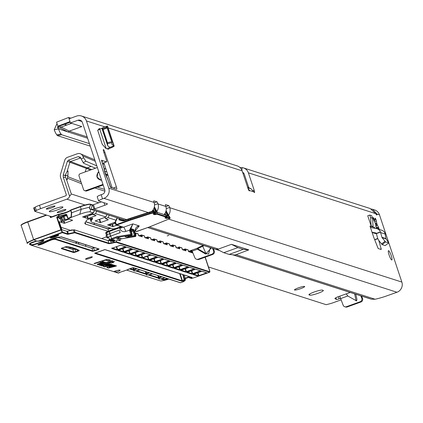 <?xml version="1.0" encoding="UTF-8"?>
<svg xmlns="http://www.w3.org/2000/svg" width="423" height="423" viewBox="0 0 423 423"><rect width="100%" height="100%" fill="white"/><g stroke="black" fill="none" stroke-linecap="round" stroke-linejoin="round"><path stroke-width="0.63" d="M376.66 228.626A1.798 0.328 -109.9 0 1 375.92 226.384L375.687 224.565A4.045 0.74 -109.9 0 1 374.958 222.387L373.9 220.304A1.798 0.328 -109.9 0 1 373.25 218.569A1.798 0.328 -109.9 0 1 373.197 217.565A1.798 0.328 -109.9 0 1 373.245 217.565A1.798 0.328 -109.9 0 1 373.657 218.094L374.699 220.023A4.045 0.74 -109.9 0 1 374.789 219.944A4.045 0.74 -109.9 0 1 374.9 219.944A4.045 0.74 -109.9 0 1 375.206 220.187L374.461 220.457A4.045 0.74 70.1 0 0 374.196 220.235A4.045 0.74 70.1 0 0 374.165 220.219M66.078 124.632L65.036 124.833L66.078 124.632M391.703 259.955A4.944 0.904 -109.9 0 1 389.192 255.291A4.944 0.904 -109.9 0 1 388.478 250.665A4.944 0.904 -109.9 0 1 388.61 250.67A4.944 0.904 -109.9 0 1 391.122 255.333A4.944 0.904 -109.9 0 1 391.835 259.96A4.944 0.904 -109.9 0 1 391.703 259.955M375.206 220.187L375.064 218.543A1.798 0.328 -109.9 0 1 375.132 218.183A1.798 0.328 -109.9 0 1 375.18 218.189A1.798 0.328 -109.9 0 1 375.873 219.31A1.798 0.328 -109.9 0 1 376.407 221.107L376.644 222.926A4.045 0.74 -109.9 0 1 377.369 225.105L378.432 227.188A1.798 0.328 -109.9 0 1 379.182 229.409M101.642 180.378L100.314 179.992C96.782 178.548 95.973 176.121 97.893 172.711L97.11 177.063L100.341 179.838L101.578 180.198M108.827 182.45L107.352 178.099A4.584 3.278 149.2 0 1 107.654 178.918L107.786 179.315M101.42 160.232L103.122 165.303L101.42 160.232L106.501 161.861A2.697 0.492 70.1 0 0 106.575 161.861A2.697 0.492 70.1 0 0 106.242 159.513L103.714 151.915A2.697 0.492 -109.9 0 1 103.386 149.568A2.697 0.492 -109.9 0 1 103.455 149.568A2.697 0.492 -109.9 0 1 104.888 152.291L116.404 186.913A2.697 0.492 -109.9 0 1 116.732 189.261A2.697 0.492 -109.9 0 1 116.658 189.255L111.698 187.664C111.175 188.394 110.234 186.601 108.87 182.292L110.408 187.252L111.862 187.717M90.252 146.141L57.412 135.619L61.631 134.736L89.422 143.64M57.412 135.619L56.804 134.858A17.967 3.59 -101.8 0 1 54.213 129.766L58.437 128.883L68.129 131.992L69.24 131.13L87.17 136.883M61.631 134.736L61.023 133.98A17.967 3.59 -101.8 0 1 58.437 128.883L57.554 127.371L60.669 128.195L68.129 131.992L87.624 138.236M70.831 118.17L68.616 117.472L56.571 122.168L57.909 126.207L57.02 123.521A17.967 2.464 -18.4 0 1 57.02 123.521L54.213 129.766M97.687 130.48A7.096 0.973 -18.4 0 1 99.77 129.205L100.415 128.904L99.331 128.56L97.708 130.31L102.223 144.275L105.93 148.452L108.489 149.293A2.697 0.37 161.6 0 1 108.425 149.245A2.697 0.37 161.6 0 1 109.24 148.674L112.544 147.135A5.298 0.724 -18.4 0 0 114.152 146.014A5.298 0.724 -18.4 0 0 114.041 145.924L109.969 147.4L108.071 146.136L107.643 145.412L107.463 142.72L111.73 141.721L111.915 144.412L114.041 145.924M371.119 225.903L373.075 226.527L372.541 218.205L371.701 215.672L369.744 215.048L367.751 215.767L371.119 225.903L370.585 217.581L369.744 215.048M380.335 249.221L381.181 248.914L378.802 240.481M381.181 248.914L381.208 249.501L378.157 248.523L373.652 237.06L372.05 232.264L375.703 232.925A0.899 0.872 107.8 0 1 376.327 233.406L380.404 231.936A5.298 5.161 -72.2 0 0 376.518 228.6L371.97 227.775A2.697 2.623 107.8 0 1 369.977 226.03L372.05 232.264M108.727 182.197L110.408 187.252M378.574 229.213L377.628 227.468A4.045 0.74 -109.9 0 1 377.538 227.548A4.045 0.74 -109.9 0 1 377.12 227.304L377.253 228.79M249.068 190.662L249.522 190.498A2.697 0.492 -109.9 0 1 249.411 190.905A2.697 0.492 -109.9 0 1 247.91 188.182L242.146 170.844A7.995 7.783 107.8 0 0 237.192 165.901L81.48 116.008A7.995 7.783 -72.2 0 0 76.542 116.108L69.065 118.81L68.616 117.472M156.833 211.363A7.995 7.783 -72.2 0 0 158.028 203.944L157.938 203.669A1.798 0.328 -109.9 0 0 156.981 201.856L153.856 200.856A1.798 0.328 -109.9 0 0 153.808 200.856A1.798 0.328 -109.9 0 0 154.03 202.421L108.796 188.172L86.435 120.952A7.995 7.783 -72.2 0 0 81.48 116.008M163.981 214.657A7.995 7.783 107.8 0 0 165.842 206.45L165.753 206.175A1.798 0.328 -109.9 0 1 165.53 204.61A1.798 0.328 -109.9 0 1 165.578 204.61L168.703 205.615A1.798 0.328 -109.9 0 1 169.66 207.429L169.75 207.704A7.995 7.783 -72.2 0 1 168.513 215.175M232.666 254.778L368.824 298.405L371.542 299.209L375.116 299.241A17.967 2.464 161.6 0 0 384.512 296.666L396.959 292.256A7.995 7.783 -72.2 0 0 401.85 282.067L379.489 214.852A7.995 7.783 107.8 0 0 374.535 209.908L371.357 208.994M247.772 187.77L251.056 188.817L253.89 191.894A2.697 0.492 -109.9 0 0 254.493 192.534A2.697 0.492 -109.9 0 0 254.165 190.186L248.396 172.848A7.995 7.783 -72.2 0 0 243.442 167.905L370.247 208.534L375.635 213.615A5.388 0.983 70.1 0 0 376.877 214.953A5.388 0.983 70.1 0 0 377.094 214.086L376.153 214.424M103.841 162.85L112.143 187.812M242.633 172.32A3.596 3.5 -72.2 0 1 244.325 174.318L248.777 187.706M101.346 201.866L93.472 204.711A5.388 0.74 161.6 0 0 92.626 205.033L94.001 209.168A5.388 0.74 161.6 0 1 94.852 208.851L104.819 205.245A3.596 0.492 -18.4 0 0 107.447 203.86A3.596 0.492 -18.4 0 0 107.363 203.796L98.723 201.025A5.388 0.74 161.6 0 1 98.596 200.93A5.388 0.74 161.6 0 1 102.535 198.852L101.16 194.712L102.525 194.22A3.596 3.5 107.8 0 0 104.724 189.641L82.363 122.421A3.596 3.5 -72.2 0 0 77.917 120.248L70.44 122.95L69.065 118.81M92.626 205.033L92.219 205.092L91.008 209.322L89.57 208.93L124.796 220.214L89.549 208.925L89.623 208.031L89.57 208.93M101.16 194.712A5.388 0.74 161.6 0 0 97.216 196.79A5.388 0.74 161.6 0 0 97.348 196.891M102.985 184.407L85.763 190.636A1.798 1.75 107.8 0 1 83.537 189.546L79.043 176.037A1.798 1.75 107.8 0 1 80.143 173.747L97.364 167.519M104.259 168.687L104.217 168.581A4.584 4.003 -0.3 0 1 104.56 170.083L104.566 171.452A4.584 4.003 179.7 0 0 104.222 169.946L108.743 182.191M104.222 169.946L104.217 168.581L103.207 165.557M103.175 184.994L86.72 190.942A1.798 1.75 107.8 0 1 85.61 190.963L84.653 190.657M368.824 298.405L368.359 298.22L368.824 298.405M92.219 205.092L90.776 204.695L90.337 205.53M126.535 219.595L94.001 209.168L91.008 209.322L124.901 220.182M129.152 218.659A2.787 0.381 -18.4 0 1 129.946 218.395M218.437 249.041L216.75 249.131L223.756 252.695L229.134 254.419L235.162 255.032L248.772 249.877L231.466 244.33L218.437 249.041L149.441 226.934M102.535 198.852L103.899 198.355A7.995 7.783 107.8 0 0 108.796 188.172M154.12 202.691A7.995 7.783 107.8 0 1 151.55 211.558M101.927 162.02L102.821 160.703M107.352 178.099L106.342 176.412A4.584 3.278 149.2 0 1 106.644 177.232M100.314 179.992L101.282 179.299M253.89 191.894L249.522 190.498L247.846 187.992M251.056 188.817L247.555 187.103M248.772 249.877L243.257 249.316L237.879 247.592L231.466 244.33M243.257 249.316L229.134 254.419M237.879 247.592L223.756 252.695M379.489 214.852L377.094 214.086L372.573 209.279M243.442 167.905A7.995 7.783 -72.2 0 0 242.189 167.619L241.824 170.035M242.189 167.619L240.047 167.571M57.909 126.207L57.554 127.371M69.996 121.613L57.914 126.202L58.876 126.303A0.899 0.872 -72.2 0 0 58.337 127.45A0.899 0.878 -84.2 0 1 58.876 126.303L70.197 122.215L58.876 126.303L61.219 127.053A0.899 0.872 -72.2 0 0 60.669 128.195A0.899 0.867 -63 0 1 61.229 127.053L71.577 123.315L61.219 127.053L69.24 131.13L81.803 126.588L70.44 122.95M374.699 220.023L373.953 220.293M377.12 227.304L376.375 227.574M378.432 227.188L377.416 227.542M377.369 225.105L376.623 225.374A4.045 0.74 70.1 0 0 375.894 223.196L376.644 222.926M376.005 226.813L376.623 225.374M380.404 231.936L382.054 237.62L385.538 241.919L388.726 242.939L385.94 238.577L385.015 233.411A5.298 5.161 -72.2 0 0 381.763 230.234L377.152 228.758M375.037 228.33A2.697 2.623 107.8 0 1 374.588 227.505L369.977 226.03M388.726 242.939L385.21 245.594L388.726 242.939M385.538 241.919L382.165 244.621L385.21 245.594M372.118 232.47L374.915 233.364A7.096 6.911 -72.2 0 0 375.767 233.575L376.422 233.697M382.165 244.621L378.675 240.322L377.665 238.302L376.327 233.406M372.541 218.205L370.585 217.581M107.416 125.996L107.416 125.996A5.298 0.724 -18.4 0 1 107.521 126.086L114.152 146.014M100.415 128.904L103.053 127.672M107.045 148.833L109.969 147.4M107.146 127.936L103.08 129.544L102.752 128.841L102.065 128.64L103.302 127.476L107.373 126.006L106.131 127.027L106.813 127.228L107.146 127.936L111.73 141.721M103.08 129.544L107.463 142.72M102.001 128.592L107.68 145.66L102.165 128.375M111.275 240.333L113.311 239.741L111.445 240.169M110.926 240.407L111.365 240.195M112.671 240.761L114.654 240.169L112.671 240.761M113.972 239.931L111.709 240.698L113.988 239.947M110.652 236.124L111.714 238.572L110.652 236.124L108.457 237.054L109.541 239.487L111.492 238.657A0.719 0.365 67 0 0 112.095 239.296L117.33 237.403L117.012 236.653L130.728 234.39L130.987 235.146L117.33 237.403L121.644 238.778L135.312 236.52M113.1 240.877L115.352 240.391L113.089 241.142L114.374 240.555L112.608 240.988L114.956 240.269L113.078 240.83M113.766 240.28L113.142 240.364L113.766 240.28M112.032 240.338L113.581 239.825L112.01 240.28M117.895 238.498L116.97 238.916L119.677 238.323L117.42 239.074L117.98 238.741L116.478 238.773L119.212 238.175L117.874 238.424M117.478 217.871L115.453 222.096L116.478 224.587L128.439 220.261A8.983 1.232 -18.4 0 1 130.654 219.505L149.821 213.351A4.494 0.613 -18.4 0 1 153.845 212.542L154.823 212.859L154.406 211.59L153.734 211.373L153.565 211.696A4.494 0.613 161.6 0 0 149.541 212.51L130.374 218.665A8.983 1.232 161.6 0 0 128.158 219.415L125.076 220.531A5.837 5.684 107.8 0 1 121.65 220.658L119.302 219.992A0.629 0.613 107.8 0 1 118.884 219.22L119.122 218.395M165.758 217.544L166.519 217.787L166.445 218.421L167.207 218.263L167.09 217.766L167.492 217.639L168.893 217.364L169.872 217.676L169.591 216.835L168.751 216.296L169.147 216.306L168.322 215.883L166.509 216.327L167.09 217.766L166.699 217.824L166.435 217.168M153.734 213.906L154.977 214.064A0.449 0.428 97.6 0 1 154.723 214.667L155.484 214.509L155.368 214.012L157.171 213.61L166.546 216.613L165.879 215.101L156.6 212.129L154.792 212.573L155.368 214.012L154.977 214.064L154.712 213.414M165.382 215.106L164.684 213.816M128.655 235.838L128.872 236.478L134.398 235.563L133.419 232.248A6.107 5.948 107.8 0 1 133.192 231.037L134.049 231.016L133.784 229.562A0.719 0.698 107.8 0 1 133.319 230.128L133.192 231.037L131.389 231.693M133.784 229.562L131.363 228.785L131.003 230.064M129.75 231.069L130.575 230.9L131.553 234.22L130.728 234.39L129.75 231.069A6.107 5.948 107.8 0 1 129.538 230.043L132.875 223.873L130.395 230.001A5.388 5.25 -72.2 0 0 130.575 230.9L131.204 231.101A5.388 5.25 107.8 0 1 131.003 230.038M134.049 231.016A5.388 5.25 -72.2 0 0 134.25 232.079L134.874 232.28A5.388 5.25 107.8 0 1 134.688 231.376L139.283 225.93L137.417 226.643M166.255 218.379L164.981 217.951L166.271 217.184L156.896 214.181L155.484 214.509M154.723 214.667L153.258 214.197L153.676 213.927M157.488 212.579L154.379 206.815M120.222 232.655L119.265 230.086L120.222 232.655L110.868 236.034M108.796 239.984L108.838 240.068A0.719 0.698 107.8 0 0 109.256 240.444L108.79 240.037M107.722 237.573L108.457 237.054M115.437 222.302L115.109 222.477L115.151 221.932L117.15 217.766L115.151 221.932M154.231 207.434L154.453 207.846L153.961 208.016L155.786 212.563L154.971 212.06L155.934 211.743L156.6 212.129M153.01 209.993L153.734 211.373M165.953 211.188L166.176 211.606L165.684 211.77L167.508 216.317L166.694 215.815L167.656 215.503L168.322 215.883M155.881 214.382L155.347 212.61L154.792 212.573M154.406 211.59L153.253 209.634M134.683 230.794L136.841 231.487L148.801 227.162A8.534 1.169 161.6 0 0 150.778 226.405L167.677 219.521A4.045 0.555 161.6 0 0 169.597 218.252L167.603 218.136L167.069 216.365L166.509 216.327M166.318 217.263L166.699 217.824A0.449 0.428 -82.4 0 1 166.445 218.421M165.895 215.82L167.18 215.714M154.173 212.066L155.458 211.955M153.718 211.363L153.168 211.304L152.666 210.443M153.248 209.639L154.157 211.347M164.97 213.393L165.879 215.101M153.507 210.918L152.058 211.458M168.877 215.862L166.08 210.68L169.131 216.275M115.453 222.096L115.146 221.932L115.109 222.477L115.828 224.602A0.719 0.698 107.8 0 0 116.272 225.047L123.13 227.246A0.719 0.698 -72.2 0 0 123.574 227.236L132.875 223.873L139.283 225.93L137.776 226.474M121.459 226.712L120.967 227.225A4.135 0.566 -18.4 0 1 119.535 227.796L109.351 231.476L110.001 233.433M126.112 236.256L131.627 235.347L130.987 235.146A0.719 0.698 107.8 0 0 131.553 234.22L132.182 234.421L131.215 231.138M125.266 236.431L126.096 236.261L124.981 236.594L127.402 237.372L129.126 237.24L128.872 236.478L127.968 236.42L127.82 235.976M133.419 232.248L134.25 232.079L135.228 235.4L134.398 235.563L134.657 236.325L129.126 237.24M105.771 233.163A0.719 0.698 107.8 0 1 106.221 232.28L106.659 231.968A0.719 0.365 67 0 0 106.601 231.984L106.601 231.984A0.719 0.365 67 0 0 106.511 232.676L107.342 234.543M109.784 233.512L109.134 231.561L109.266 230.852A0.719 0.719 0 0 0 109.229 230.863A0.719 0.365 67 0 1 109.256 230.858L119.466 227.172A4.854 0.666 161.6 0 0 121.004 226.564A0.719 0.397 66.3 0 0 120.967 227.225M121.655 238.773L116.394 240.671L121.644 238.778L135.297 236.526A0.719 0.719 0 0 0 135.873 235.611L134.884 232.312M114.073 241.385L113.19 241.554A0.719 0.698 -72.2 0 1 112.745 241.565L109.256 240.444A0.719 0.698 107.8 0 0 109.7 240.438L110.139 240.127A0.719 0.365 67 0 1 109.541 239.487L108.838 240.068M106.533 234.897L105.761 233.226L106.511 234.908M105.808 233.263L109.134 231.561A0.719 0.365 67 0 1 109.229 230.863L106.601 231.984L105.761 233.226M112.016 240.497L113.38 240.243M112.28 240.396L112.042 240.581L111.926 240.238M112.835 240.206L112.042 240.581M113.459 240.021L112.856 240.264M113.634 240.053L113.369 240.179L113.528 239.719M135.862 235.632L135.873 235.611A0.719 0.698 -72.2 0 1 135.281 236.526L134.657 236.325A0.719 0.698 -72.2 0 0 135.228 235.4L135.852 235.6L134.694 231.402M154.083 213.758L154.548 213.43L153.57 213.113A4.045 0.555 161.6 0 0 149.948 213.842L130.781 219.997A8.534 1.169 161.6 0 0 128.677 220.716L116.716 225.041L123.574 227.236A4.135 0.756 -109.9 0 1 125.763 231.407L130.395 230.001M154.009 208.111L156.008 212.483M156.119 211.78L156.425 212.351M165.731 211.865L167.73 216.238M167.841 215.534L168.148 216.105M106.924 237.721L106.067 235.241L106.834 234.76L119.265 230.086M107.939 238.123L106.908 237.774L107.675 237.292L120.106 232.618M49.454 211.717A7.186 0.983 -18.4 0 1 49.28 211.585A7.186 0.983 -18.4 0 1 55.159 208.597A7.186 0.983 -18.4 0 1 62.741 206.916A7.186 0.983 -18.4 0 1 62.916 207.048A7.186 0.983 -18.4 0 1 57.036 210.035A7.186 0.983 -18.4 0 1 49.454 211.717M46.393 209.094A4.584 0.629 -18.4 0 1 46.281 209.01A4.584 0.629 -18.4 0 1 50.025 207.106A4.584 0.629 -18.4 0 1 54.863 206.033A4.584 0.629 -18.4 0 1 54.974 206.117A4.584 0.629 -18.4 0 1 51.225 208.021A4.584 0.629 -18.4 0 1 46.393 209.094M57.332 212.6A4.584 0.629 -18.4 0 1 57.221 212.515A4.584 0.629 -18.4 0 1 60.97 210.612A4.584 0.629 -18.4 0 1 65.803 209.538A4.584 0.629 -18.4 0 1 65.914 209.623A4.584 0.629 -18.4 0 1 62.17 211.526A4.584 0.629 -18.4 0 1 57.332 212.6M168.846 235.357L167.164 235.923L168.846 235.357M93.319 224.111L94.562 223.793L93.695 224.232M197.314 248.914L196.959 248.322A0.899 0.624 -116 0 1 197.678 248.698L197.435 249.232L197.314 248.914M204.034 245.604L197.678 248.698L205.98 253.546L208.507 254.107L210.379 247.64M355.748 294.218L356.943 299.225L356.589 300.917L347.796 295.994L346.236 293.879M314.183 292.013A7.186 0.983 -18.4 0 1 322.389 290.109L323.172 290.358A7.186 0.983 -18.4 0 1 323.346 290.495A7.186 0.983 -18.4 0 1 317.467 293.483A7.186 0.983 -18.4 0 1 309.879 295.164L309.102 294.916A7.186 0.983 -18.4 0 1 308.927 294.778A7.186 0.983 -18.4 0 1 314.183 292.013M294.582 290.035A5.388 0.74 -18.4 0 1 294.456 289.935A5.388 0.74 -18.4 0 1 298.865 287.693A5.388 0.74 -18.4 0 1 304.555 286.434A5.388 0.74 -18.4 0 1 304.682 286.535A5.388 0.74 -18.4 0 1 300.277 288.777A5.388 0.74 -18.4 0 1 294.582 290.035M59.722 214.223L61.821 213.377L64.132 213.033M208.481 266.976L326.181 304.692L328.502 304.105A7.186 0.983 161.6 0 0 333.657 302.556L341.007 299.902M350.265 292.462L339.151 296.37A5.388 0.74 -18.4 0 0 334.9 298.559A5.388 0.74 -18.4 0 0 334.968 298.627L336.454 299.463A2.247 0.307 161.6 0 0 339.045 298.876L340.335 298.411M212.536 248.327L213.462 250.643A2.697 2.623 -72.2 0 1 211.87 254.228L198.138 259.193A2.697 2.623 -72.2 0 1 194.86 257.713L191.936 250.643L189.583 250.987A2.247 0.307 161.6 0 0 188.674 251.357M81.602 183.719L67.352 178.141A4.944 0.904 -109.9 0 1 67.225 179.601A4.944 0.904 -109.9 0 1 67.088 179.601A4.944 0.904 -109.9 0 1 66.178 178.532L71.323 193.993L69.61 196.283A4.494 4.373 107.8 0 1 66.85 199.17L40.603 208.655A7.186 0.983 161.6 0 0 36.362 210.501L34.792 211.326L51.812 216.782M69.61 196.283L63.26 177.184L63.233 174.963L67.373 161.322L68.489 160.143L78.308 156.589L80.439 157.451L81.227 159.037L83.617 157.774L82.686 155.891A4.494 4.373 -72.2 0 0 77.361 153.745L67.543 157.298A4.494 4.373 -72.2 0 0 64.761 160.248L60.621 173.89A6.287 6.123 -72.2 0 0 60.663 177.766L66.279 194.643A0.899 0.872 107.8 0 1 65.729 195.791L39.476 205.277A7.186 0.983 161.6 0 0 35.236 207.122L33.666 207.947L34.792 211.326M63.26 177.184L65.438 177.396L65.369 174.773L67.056 171.595L68.018 170.918L67.923 175.45L67.352 178.141M213.319 248.581L214.244 250.892A2.697 2.623 107.8 0 1 212.653 254.477L198.921 259.442A2.697 2.623 107.8 0 1 197.255 259.479L196.473 259.225M340.409 298.389L339.045 298.876L338.31 296.676M339.748 296.158L343.148 305.226A2.697 2.623 -72.2 0 0 344.761 306.738L345.543 306.992A2.697 2.623 107.8 0 0 347.209 306.955L360.941 301.99A2.697 2.623 107.8 0 0 362.532 298.405L361.602 296.095M344.761 306.738A2.697 2.623 -72.2 0 0 346.426 306.707L360.158 301.742A2.697 2.623 -72.2 0 0 361.75 298.157L360.824 295.841M80.164 157.044L80.439 157.451M105.877 168.978L104.27 168.46M106.871 171.96L104.566 171.22M189.583 250.987L196.959 248.322L201.988 245.869A0.899 0.624 -116 0 1 202.712 246.244L205.98 253.546L205.731 254.08L197.435 249.232L192.211 251.119M83.617 157.774L85.922 161.2L83.209 162.638L83.812 163.341L95.476 168.201M96.814 165.874L85.922 161.2M80.682 157.938L70.482 161.533L69.927 162.125L67.056 171.595M66.178 178.532L65.438 177.396M67.373 161.322L90.58 169.972M83.209 162.638L81.227 159.037M67.923 175.45L65.242 175.259M69.277 219.029L64.174 219.711L62.07 220.563L61.383 221.885L68.743 219.204M64.174 219.711L63.217 216.84L61.774 217.364L62.726 220.235M60.082 217.871L60.389 218.442L60.833 217.443M64.719 216.037L66.924 215.878M62.07 220.563L60.907 217.475L64.529 216.169L64.143 216.597L65.1 219.468M61.118 217.692L61.774 217.364M63.217 216.84L64.143 216.597M92.463 213.314L92.764 214.223A4.494 0.82 70.1 0 0 92.811 214.091M92.764 214.223L88.529 214.736M92.373 213.345L92.69 214.297L84.796 217.152L85.483 215.836M115.331 223.148L109.806 225.163L110.493 223.852M115.162 222.63L113.538 222.747M71.038 217.025L71.376 212.753L70.578 210.363A6.736 0.925 -18.4 0 1 65.665 212.832A6.736 0.925 -18.4 0 1 58.707 214.651L59.157 216.005A6.736 0.925 161.6 0 0 65.956 214.244L66.808 214.688L68.013 218.321A6.736 0.925 161.6 0 0 71.038 217.025L71.556 217.237L79.73 214.281C85.118 212.367 88.55 211.574 90.03 211.891L93.324 212.949L82.591 216.925L87.794 218.596L87.053 216.365M29.79 243.78L31.741 244.78L31.498 245.298L118.197 273.078L119.18 272.724A0.36 0.307 58.4 0 0 119.26 272.692L119.26 272.692A0.36 0.307 58.4 0 0 119.307 272.645M53.541 236.124A4.494 0.613 161.6 0 0 50.258 237.853A4.494 0.613 161.6 0 0 55.498 236.748A4.494 0.613 161.6 0 0 58.781 235.019A4.494 0.613 161.6 0 0 53.541 236.124M50.385 237.626A4.494 0.613 161.6 0 0 52.457 237.308M53.531 237.017A4.494 0.613 161.6 0 0 55.381 236.409A4.494 0.613 161.6 0 0 58.543 234.908M139.849 269.779A7.006 0.962 -18.4 0 1 133.753 270.667A7.006 0.962 -18.4 0 1 136.946 268.854M152.354 273.787A7.006 0.962 -18.4 0 1 146.258 274.67A7.006 0.962 -18.4 0 1 149.451 272.856M164.854 277.795A7.006 0.962 -18.4 0 1 158.762 278.678A7.006 0.962 -18.4 0 1 161.956 276.864M88.148 257.787A3.596 0.492 161.6 0 0 85.52 259.167A3.596 0.492 161.6 0 0 89.708 258.284A3.596 0.492 161.6 0 0 92.336 256.898A3.596 0.492 161.6 0 0 88.148 257.787M81.216 209.316L80.37 206.784L70.842 210.231L71.683 212.764L81.216 209.316L89.734 207.127M46.747 215.154L27.744 222.022A8.983 1.232 161.6 0 0 21.171 225.485L27.241 243.246C26.607 242.876 28.722 241.665 33.597 239.619L60.843 229.768L56.788 217.581A0.719 0.698 107.8 0 1 57.232 216.666L58.786 216.1L58.337 214.752L50.469 217.596L50.765 217.163L58.3 214.435L50.749 217.163L50.469 217.596L50.004 216.201M107.606 224.946L112.804 226.612L112.058 224.375M95.096 220.922L100.299 222.604L99.231 219.394M107.595 224.941L115.077 222.191M95.096 220.933L105.438 217.152M109.229 215.228L108.055 217.671L115.971 220.209M99.627 219.251L100.711 222.509L108.351 219.749L105.48 218.601L105.047 217.29M96.724 211.22L95.55 213.663L105.829 216.957L107.003 214.514M87.445 216.222L88.206 218.501L96.111 215.603L92.975 214.593L92.542 213.287M71.714 212.753L71.297 217.253M61.102 227.32L70.562 230.35L71.973 229.842L72.645 230.059M71.556 217.237A7.096 0.973 -18.4 0 1 67.902 218.797L72.619 220.309L64.301 223.307L63.577 221.118M85.012 222.789L85.425 224.037L85.034 223.809A27.04 3.707 -18.4 0 1 84.896 223.593A27.04 3.707 -18.4 0 1 84.88 223.323L84.917 223.064A27.04 3.707 -18.4 0 1 85.234 222.44L85.843 221.668A26.861 3.685 161.6 0 0 86.081 221.292L86.546 220.283A3.236 0.444 -18.4 0 1 89.665 218.839A3.236 0.444 -18.4 0 1 92.679 218.305A3.236 0.444 -18.4 0 1 92.669 218.368L92.188 219.415A27.04 3.707 -18.4 0 1 91.944 219.791L91.368 220.531A26.861 3.685 161.6 0 0 91.051 221.15L91.03 221.277A26.861 3.685 161.6 0 0 91.051 221.546A26.861 3.685 161.6 0 0 91.183 221.763L91.268 221.927A26.95 3.696 -18.4 0 0 91.638 222.096L112.772 228.869A5.388 0.74 -18.4 0 0 114.681 228.69A3.146 0.434 -18.4 0 1 115.59 228.563M116.801 225.221L112.804 226.612M100.711 222.509L100.299 222.604M88.206 218.501L87.794 218.596M108.114 231.339L85.742 224.169A26.95 3.696 -18.4 0 1 85.425 224.037M85.139 223.915L84.896 223.191M92.975 214.593L95.55 213.663M105.48 218.601L108.055 217.671M94.509 210.511L92.933 213.144M64.301 223.307L59.225 221.678L61.89 229.7L66.887 231.302L74.189 229.789L108.092 240.655A5.388 0.74 161.6 0 0 109.599 240.555M94.625 247.645L93.679 247.984L94.519 250.516L97.676 249.38L97.396 248.534M64.989 247.006L72.841 249.522L75.516 248.824M57.56 237.319L92.04 248.364L93.679 247.984M55.112 237.89L55.239 239.365L53.959 239.386A2.697 0.37 161.6 0 0 50.363 240.396A25.787 3.537 161.6 0 0 43.775 243.405A3.506 0.481 -18.4 0 1 41.956 244.171A3.506 0.481 -18.4 0 1 38.371 245.113A3.506 0.481 -18.4 0 1 38.609 244.452A0.36 0.264 62.8 0 0 38.662 244.431L47.016 240.618L59.823 237.017A0.36 0.328 89 0 1 59.728 237.002M188.986 276.573L189.086 276.838A1.438 1.401 -72.2 0 0 190.842 277.636L191.413 277.43L191.603 277.795L191.032 278.001L192.047 278.323L193.221 277.932A0.36 0.349 -72.2 0 0 193.443 277.927L209.628 272.238L116.462 242.384A5.034 0.687 161.6 0 0 114.326 242.633L111.159 243.362A5.748 0.788 -18.4 0 1 108.716 243.643L74.813 232.782L68.426 234.189A2.157 0.296 -18.4 0 1 67.511 234.294L62.35 232.639L38.646 241.21A7.365 1.01 -18.4 0 1 43.849 240.555A7.365 1.01 -18.4 0 1 38.451 243.336A7.365 1.01 -18.4 0 1 31.545 245.245L29.578 244.446M112.941 261.959L114.506 261.456L112.407 261.784L111.487 261.488L109.139 262.244L110.059 262.535L103.894 264.518A2.654 0.365 161.6 0 0 101.293 265.766A2.654 0.365 161.6 0 0 101.361 265.813L101.948 266.004L104.291 265.247L103.825 264.883L110.599 262.709L111.498 262.995L113.84 262.244L112.841 261.647M107.691 265.29L111.508 264.338L110.17 263.91A3.749 0.513 161.6 0 0 106.215 264.787A3.749 0.513 161.6 0 0 103.149 266.347A3.749 0.513 161.6 0 0 103.238 266.416L104.819 266.924L109.647 265.369L110.551 265.538L112.899 264.782L112.09 264.523A2.649 0.365 161.6 0 0 109.716 265.004L106.628 265.998L105.412 265.591L107.965 264.708L107.014 265.073L107.691 265.29L107.579 264.951L110.863 264.132M111.328 266.453L115.146 265.507L113.808 265.078A3.749 0.513 161.6 0 0 109.853 265.951A3.749 0.513 161.6 0 0 106.786 267.51A3.749 0.513 161.6 0 0 106.876 267.579L108.457 268.087L116.537 265.951L115.728 265.692A2.649 0.365 161.6 0 0 113.353 266.167L110.266 267.162L109.049 266.76L111.603 265.871L110.652 266.236L111.328 266.453L111.217 266.115L114.501 265.3M112.692 260.875L112.158 260.7L102.075 263.973A2.654 0.365 161.6 0 0 99.537 265.2A2.654 0.365 161.6 0 0 99.601 265.247L100.304 265.475L102.652 264.724L102.059 264.322L112.692 260.875M104.412 262.064L103.878 261.895L99.796 263.206A2.654 0.365 161.6 0 0 97.195 264.449A2.654 0.365 161.6 0 0 97.258 264.502L98.496 264.893L105.861 262.53L105.322 262.355L100.304 263.968L99.468 263.703L104.412 262.064M103.894 260.282L94.012 263.46L94.546 263.629L99.569 262.017L101.176 262.53L103.519 261.779L101.917 261.266L103.825 260.653A2.385 0.328 -18.4 0 1 105.962 260.219L108.251 260.954L110.599 260.203L108.166 259.426A4.775 0.656 161.6 0 0 103.894 260.282M116.151 272.296A5.388 0.74 161.6 0 0 120.095 270.218A5.388 0.74 161.6 0 0 113.808 271.54L116.151 272.296L115.696 270.916M126.683 270.101L160.264 280.861A8.983 1.232 161.6 0 0 168.835 279.069M69.705 247.117L70.229 248.687M85.398 244.69L85.605 245.314A4.045 3.934 107.8 0 1 85.806 246.371M76.299 243.325L76.055 242.596M118.017 240.095L120.285 240.819L119.825 239.439M101.62 238.577L106.58 236.785M77.377 242.115L75.098 242.939M92.97 247.117L93.303 248.111M31.492 245.298L30.07 244.674A0.36 0.312 -67.5 0 1 30.049 244.663C28.378 243.812 30.509 242.596 36.431 241.02L36.41 240.851M33.729 239.571L33.697 239.867C28.949 241.924 26.855 243.119 27.421 243.447M104.814 260.002A2.385 0.328 -18.4 0 1 105.85 259.881L108.14 260.616L110.017 260.018M108.14 260.616L108.251 260.954M101.811 260.954L101.917 261.266M99.5 261.694L101.06 262.197L102.937 261.594M101.06 262.197L101.176 262.53M99.463 261.705L99.569 262.017M94.44 263.318L94.546 263.629M99.347 263.36L99.458 263.698L99.352 263.355M97.375 264.232L98.379 264.555L100.256 263.957M98.379 264.555L98.496 264.893M99.712 264.983L102.07 264.534M100.193 265.136L100.304 265.475M111.011 265.581L111.825 265.945M109.06 266.717L109.361 266.13M113.523 266.49L113.412 266.152L114.078 266.363L115.955 265.766M114.078 266.363L114.189 266.702M106.924 267.294L108.341 267.748L110.218 267.146M108.341 267.748L108.457 268.087M107.368 264.417L108.188 264.777M105.422 265.554L105.724 264.962M109.885 265.321L109.774 264.988L110.44 265.2L112.317 264.597M110.44 265.2L110.551 265.538M103.281 266.125L104.703 266.585L106.58 265.982M104.703 266.585L104.819 266.924M110.049 262.509L111.381 262.662L113.258 262.059M111.381 262.662L111.498 262.995M110.482 262.371L110.599 262.709M101.472 265.549L103.709 265.062M101.832 265.665L101.948 266.004M109.61 262.091L110.059 262.535M52.283 236.61L54.9 235.664M53.393 236.743L53.552 237.092L52.722 237.393L51.897 237.129L57.105 235.4L52.954 236.901L53.552 237.092M51.796 236.822L51.897 237.129M57.005 235.098L57.105 235.4M128.19 269.493A0.36 0.354 62.5 0 1 128.032 269.615L128.238 269.451A2.157 0.296 -18.4 0 1 129.581 268.854L131.162 268.282A2.157 0.296 -18.4 0 1 133.62 267.711L180.531 282.738L183.365 281.718A0.36 0.36 0 0 0 183.603 281.411L183.603 281.38A0.36 0.328 4.5 0 1 183.534 281.581M119.138 272.766A0.36 0.354 62.5 0 1 118.979 272.888L119.18 272.724A2.157 0.296 -18.4 0 1 120.529 272.126L122.104 271.555A2.157 0.296 -18.4 0 1 123.775 271.058L128.264 269.446M116.277 240.713L116.679 241.93L209.824 271.772L209.628 272.238L209.771 270.863L205.218 257.168M60.135 218.046L59.918 218.728A0.36 0.328 4.5 0 1 59.939 218.442M166.752 244.616A0.36 0.349 107.8 0 1 167.196 244.838L163.426 243.553L163.796 243.748L163.236 242.056L160.539 241.195L160.872 242.205L160.132 242.421M192.317 251.378L191.799 251.209L192.201 252.848L188.436 251.569L188.801 251.759L188.24 250.072L185.544 249.205L185.882 250.22L185.142 250.437M185.882 250.22L185.951 250.844L182.551 249.755L182.186 249.565L182.551 249.755L181.99 248.068L179.294 247.201L179.632 248.216L178.887 248.433M179.632 248.216L179.701 248.84L176.301 247.751L175.931 247.561L176.301 247.751L175.735 246.064L173.039 245.203L173.377 246.212L172.637 246.429M160.872 242.205L160.941 242.834L157.541 241.745L157.176 241.549L157.541 241.745L156.981 240.053L154.284 239.191L154.622 240.206L153.882 240.417M154.247 240.613A0.36 0.349 107.8 0 1 154.691 240.83L150.926 239.55L151.291 239.741L150.731 238.054L148.034 237.187L148.373 238.202L147.627 238.413M148.373 238.202L148.441 238.826L145.041 237.737L144.671 237.546L145.041 237.737L144.476 236.05L141.779 235.183L142.117 236.198L141.377 236.415M142.117 236.198L142.186 236.822L138.786 235.733L138.421 235.542L138.786 235.733L138.226 234.046L135.529 233.179L135.868 234.194L135.476 234.284M128.365 269.372A0.36 0.307 -121.6 0 1 128.312 269.419L128.312 269.419A0.36 0.307 -121.6 0 1 128.238 269.451L123.701 271.08M119.212 272.719L118.361 273.11M61.108 236.753L99.141 249.015L97.866 249.739L92.658 251.357L55.239 239.365M29.774 244.547L30.07 244.674A0.36 0.312 -67.5 0 0 30.514 244.219M38.435 241.073L62.572 232.179L67.733 233.834L75.035 232.322L108.938 243.188L108.092 240.655M205.07 257.221L209.845 271.561A0.36 0.328 4.5 0 1 209.866 271.709L209.866 271.709A0.36 0.328 4.5 0 1 209.84 271.815M66.691 215.191L59.585 217.76A0.36 0.28 -33 0 0 59.31 218.162L57.2 217.485L61.256 229.673L60.843 229.768L60.949 230.017L61.256 229.673L62.572 232.179A0.36 0.349 107.8 0 1 62.35 232.639L60.949 230.017L33.829 239.815L36.431 241.02L38.535 241.147M67.881 218.749L66.58 214.826L65.956 214.244M66.808 214.688L66.136 214.609A7.096 0.973 -18.4 0 1 58.977 216.465L57.422 217.025L59.532 217.702L66.67 215.122M71.683 212.764L71.376 212.753M67.897 218.791L68.013 218.321L67.897 218.791M373.657 218.094L373.181 218.268M376.407 221.107L374.635 221.747M104.888 152.291L103.952 152.629M86.435 120.952L104.936 126.879M108.124 127.905L242.146 170.844M165.842 206.45L158.028 203.944M401.85 282.067L169.75 207.704M248.396 172.848L375.635 213.615M97.893 172.711L98.707 171.553M219.659 250.612L147.717 227.558L219.653 250.612M371.542 299.209L232.973 254.81M219.294 250.427L147.817 227.526M375.116 299.241L235.743 254.583M94.852 208.851L93.472 204.711M104.819 205.245L103.973 202.712M396.959 292.256L168.645 219.103M148.172 212.542L103.899 198.355M254.165 190.186L253.123 190.561M169.66 207.429L166.244 208.661M157.938 203.669L154.522 204.906M106.501 161.861L102.567 163.278M116.404 186.913L113.084 188.113M168.703 205.615L165.901 206.63M156.981 201.856L154.178 202.871M86.72 190.942L85.763 190.636M98.76 171.712L97.993 172.79L98.94 172.251M77.917 120.248L81.919 121.528M242.897 173.107L243.881 173.425M56.804 134.858L61.023 133.98M380.61 232.576L385.163 234.035M381.879 237.277L385.94 238.577M382.054 237.62L386.072 238.91M374.63 239.624L377.723 238.509M372.097 232.401L375.767 233.575M381.567 244.002L384.941 241.306M380.473 232.132L376.396 233.607M377.787 238.699L374.704 239.815M107.283 126.086L113.835 145.766M99.77 129.205L106.205 148.563M109.917 147.357L113.988 145.887M109.541 147.109L109.7 147.595M102.752 128.841L106.813 127.228M111.947 142.662L107.68 143.661M165.113 218.014L165.388 217.443M154.596 213.504L154.532 214.625M153.665 213.684L153.39 214.26M119.635 218.564L119.402 219.373L122.659 220.415M118.884 219.22L121.872 220.256A5.388 5.25 -72.2 0 0 125.012 220.15L128.095 219.035M109.7 240.438L113.19 241.554M117.012 236.653L111.714 238.572L112.095 239.296L110.139 240.127M106.659 231.968L109.176 230.895M153.57 213.113A0.449 0.439 107.8 0 0 153.845 212.542L153.565 211.696A0.449 0.439 -72.2 0 0 153.01 211.426A4.045 0.555 -18.4 0 0 149.398 212.15L130.226 218.305L149.388 212.156L149.948 213.842M168.618 217.935A0.449 0.439 -72.2 0 0 168.893 217.364L168.47 216.095M156.896 214.181A0.449 0.439 107.8 0 0 157.171 213.61L156.748 212.341M128.677 220.716L128.106 219.024A8.534 1.169 -18.4 0 1 130.221 218.31L125.034 220.14L121.872 220.256L121.65 220.658M126.08 236.261L131.611 235.347A0.719 0.698 107.8 0 0 132.182 234.421L131.22 231.117L131.125 229.171L130.871 229.356M119.302 219.992L119.519 219.59L121.872 220.256M167.603 218.136L167.207 218.263M125.763 231.407A4.854 4.722 107.8 0 1 119.762 228.473L119.45 227.167L121.089 226.522M131.162 230.91L133.319 230.128L131.051 229.403M127 236.113L127.968 236.42A0.719 0.698 107.8 0 1 127.402 237.372M134.678 230.947L136.396 231.497A0.719 0.698 -72.2 0 0 136.841 231.487L136.862 231.481M116.478 224.587L116.716 225.041A0.719 0.698 107.8 0 1 116.272 225.047L115.109 222.477M154.453 207.846L156.843 212.372M169.147 216.306L168.867 215.841M166.176 211.606L168.566 216.127M154.548 213.43A0.449 0.439 107.8 0 0 154.823 212.859L154.844 212.943M166.271 217.184A0.449 0.439 107.8 0 0 166.546 216.613L166.567 216.698M169.66 217.047A4.494 0.613 161.6 0 0 169.697 216.914A4.494 0.613 161.6 0 0 169.591 216.835A0.449 0.439 107.8 0 0 169.311 216.555L169.983 217.76A4.494 0.613 -18.4 0 1 169.866 217.977M169.597 218.252A0.449 0.439 -72.2 0 0 169.872 217.676A4.494 0.613 -18.4 0 1 169.983 217.76C170.749 217.819 169.993 218.4 167.704 219.516L167.677 219.521M130.781 219.997L130.226 218.305M153.702 211.743A0.449 0.439 -72.2 0 0 153.353 211.447M169.142 216.285L169.174 216.513A0.449 0.439 107.8 0 1 169.449 216.788M125.076 220.531L125.023 220.14M116.145 224.423L115.817 224.597M148.801 227.162L150.837 226.384M150.778 226.405L167.704 219.516M122.659 227.098A4.135 0.566 -18.4 0 1 119.762 228.473M125.356 236.404A0.719 0.698 107.8 0 1 124.981 236.594M131.363 228.785A0.719 0.698 107.8 0 1 131.051 229.277M110.662 236.029L109.821 233.496M110.445 236.113L109.605 233.581M107.675 237.292L106.834 234.76M356.097 300.843L354.643 293.863M201.988 245.869L203.188 245.335M66.85 199.17L85.012 204.986M63.233 174.963L65.168 175.571M211.31 247.936L205.731 254.08M71.323 193.993L98.781 202.791M340.499 298.633L347.796 295.994M94.905 187.981L104.888 191.18M105.523 174.757L108.071 175.577M85.25 171.897L86.255 168.587A0.899 0.872 107.8 0 1 86.81 167.994L91.003 166.482M104.661 189.451L97.332 187.103M107.786 174.715L105.179 173.879M91.706 169.565L70.482 161.533L68.489 160.143M102.741 163.828L104.333 164.341M190.234 251.394L190.049 250.828M336.454 299.463L335.883 297.744M35.321 211.093L34.2 207.719M36.362 210.501L35.236 207.122M40.603 208.655L39.476 205.277M309.102 294.916L308.986 294.567M309.879 295.164L309.53 294.107M362.532 298.405L361.75 298.157M213.462 250.643L214.244 250.892M360.941 301.99L360.158 301.742M347.209 306.955L346.426 306.707M198.138 259.193L198.921 259.442M211.87 254.228L212.653 254.477M95.291 161.295L82.686 155.891M80.825 158.228L78.308 156.589M80.983 181.858L67.527 176.571M65.121 175.841L66.051 175.503M64.603 216.079L60.864 217.433L64.656 216.053M60.188 218.3L61.383 221.885M84.785 217.142L84.473 216.201L84.796 217.152M109.79 225.152L109.478 224.216L109.806 225.163M31.741 244.78A7.006 0.962 161.6 0 0 38.26 242.971A7.006 0.962 161.6 0 0 43.395 240.312M38.239 244.653A3.146 0.434 161.6 0 0 41.766 243.807A3.146 0.434 161.6 0 0 43.4 243.119A26.147 3.585 -18.4 0 1 50.078 240.068A3.056 0.418 -18.4 0 1 54.155 238.926L55.45 238.905L92.88 250.897L92.04 248.364M43.125 242.3L43.4 243.119A0.36 0.264 -117.2 0 0 43.775 243.405M70.805 209.919L80.322 206.477L70.8 209.919A0.36 0.36 0 0 0 70.588 210.109A0.36 0.354 -156.3 0 1 70.789 209.924L70.578 210.363A0.36 0.354 -156.3 0 1 70.588 210.109C69.224 211.368 65.158 212.801 58.39 214.419A0.36 0.312 -94.1 0 1 58.707 214.651L58.295 214.435A0.36 0.312 -94.1 0 1 58.39 214.419A0.36 0.36 0 0 0 58.295 214.435M189.25 251.754L191.333 250.998M183 249.75L185.1 248.988L182.995 249.744M179.278 248.555L178.881 247.296L179.294 247.201A0.36 0.349 -72.2 0 0 178.85 246.984L178.829 246.99M173.023 246.551L172.632 245.298L173.039 245.203A0.36 0.349 -72.2 0 0 172.595 244.98L170.49 245.742L172.579 244.991M173.377 246.212L173.446 246.836L170.205 245.8A0.36 0.349 -72.2 0 0 169.983 245.578L169.486 244.06L166.789 243.199A0.36 0.349 -72.2 0 0 166.345 242.982L164.235 243.738L166.329 242.987M160.084 240.978A0.36 0.36 0 0 1 160.317 240.973A0.36 0.349 -72.2 0 1 160.539 241.195L160.084 240.978L157.985 241.734L160.095 240.978A0.36 0.349 -72.2 0 1 160.317 240.973L163.008 241.834A0.36 0.349 -72.2 0 0 162.786 241.84M151.741 239.735L153.824 238.979M151.281 239.682L150.731 238.054A0.36 0.349 -72.2 0 0 150.509 237.832L147.812 236.965A0.36 0.36 0 0 0 147.579 236.97L147.59 236.97A0.36 0.349 -72.2 0 1 148.034 237.187L147.579 236.97L145.48 237.726L147.574 236.975M139.236 235.727L141.319 234.971M58.469 214.424A7.096 0.973 161.6 0 0 65.116 212.706A7.096 0.973 161.6 0 0 70.567 210.199M92.605 205.039L90.633 204.409A8.983 1.232 161.6 0 0 80.37 206.784L80.338 206.472A8.624 1.184 -18.4 0 1 90.189 204.193A0.36 0.349 -72.2 0 1 90.411 204.187L92.817 204.954M79.73 214.281L81.179 209.332M72.603 230.07L71.936 229.853M90.786 209.322L90.03 211.891M93.324 212.949L94.498 210.506M63.973 220.975L64.714 223.212M112.455 224.232L113.216 226.517M108.6 231.132L107.865 228.922L85.721 221.826M85.187 222.503L85.742 224.169M110.921 228.272A3.146 0.434 -18.4 0 1 107.865 228.922A0.36 0.349 -72.2 0 0 107.421 228.706M114.094 229.107L113.999 228.817M91.03 221.277L90.168 218.686M91.051 221.15L90.226 218.67M91.368 220.531L90.702 218.532M91.944 219.791L91.468 218.347M92.188 219.415L91.807 218.284M85.034 223.809L84.875 223.333M74.189 229.789L75.035 232.322A0.36 0.349 107.8 0 1 74.813 232.782M77.018 249.438L77.515 250.939L78.8 250.321M74.892 249.047L75.738 251.579L77.515 250.939L77.705 251.299L75.928 251.944A2.157 0.296 -18.4 0 1 73.465 252.515L61.351 248.634A2.157 0.296 -18.4 0 1 62.879 247.762L64.656 247.117A2.157 0.296 -18.4 0 1 67.088 246.54A453.165 62.133 -18.4 0 1 79.254 250.442A2.157 0.296 -18.4 0 1 77.705 251.299M72.841 249.522L73.687 252.055L75.738 251.579L75.928 251.944M61.769 248.238L73.687 252.055A0.36 0.349 -72.2 0 1 73.465 252.515M53.917 238.218L54.155 238.926A0.36 0.328 -91 0 1 53.959 239.386M49.893 239.513L50.363 240.396M110.54 240.856L111.228 242.924L114.39 242.189A5.388 0.74 -18.4 0 1 116.679 241.93A0.36 0.349 107.8 0 1 116.462 242.384M114.12 241.38L114.326 242.633M108.716 243.643A0.36 0.349 107.8 0 0 108.938 243.188A5.388 0.74 161.6 0 0 111.228 242.924L111.159 243.362M73.428 229.874L74.199 232.851M67.654 231.212L68.426 234.189M67.511 234.294A0.36 0.349 107.8 0 0 67.733 233.834L66.887 231.302M92.658 251.357A0.36 0.349 107.8 0 0 92.88 250.897L94.519 250.516L94.71 250.881M97.866 249.739L97.676 249.38L98.649 248.93M80.328 206.472C85.726 204.663 89.084 203.902 90.411 204.187A0.36 0.349 -72.2 0 1 90.633 204.409L90.728 204.684M60.558 218.067L60.098 218.337A0.36 0.349 -72.2 0 0 59.87 218.791L59.918 218.728M66.887 215.778L66.533 215.904M21.404 225.047A8.624 1.184 -18.4 0 1 27.696 221.715L33.697 239.867M38.609 244.452A32.793 4.494 -18.4 0 1 46.99 240.624A9.703 1.332 -18.4 0 1 59.934 236.996L61.547 236.97M197.916 272.608L198.926 275.648L206.572 272.883L206.762 273.247L207.27 272.957A0.36 0.349 107.8 0 1 206.868 272.83M206.762 273.247L198.297 276.198L192.983 274.495L201.734 271.259A0.36 0.349 107.8 0 0 201.956 271.254L193.512 274.199M201.956 271.254L207.27 272.957M185.417 268.605L186.427 271.64L194.067 268.875L194.257 269.24L194.765 268.949A0.36 0.349 107.8 0 1 194.369 268.822M194.257 269.24L185.792 272.19L180.478 270.487L189.229 267.251A0.36 0.349 107.8 0 0 189.451 267.246L181.007 270.191M189.451 267.246L194.765 268.949M172.912 264.597L173.922 267.632L181.562 264.872L181.753 265.232L182.26 264.941A0.36 0.349 107.8 0 1 181.864 264.814M181.753 265.232L173.293 268.187L167.979 266.485L176.142 263.423M176.946 263.238L176.724 263.243A0.36 0.349 107.8 0 0 176.946 263.238L182.26 264.941M154.157 258.585L155.167 261.626L162.807 258.86L162.998 259.225L163.505 258.934A0.36 0.349 107.8 0 1 163.109 258.807M162.998 259.225L154.538 262.175L149.219 260.473L157.969 257.237A0.36 0.349 107.8 0 0 158.191 257.232L149.345 260.357L149.43 260.008M158.191 257.232L163.505 258.934M141.652 254.583L142.662 257.618L150.302 254.852L150.493 255.217L151.006 254.926A0.36 0.349 107.8 0 1 150.604 254.799M150.493 255.217L142.033 258.167L136.719 256.465L145.47 253.229A0.36 0.349 107.8 0 0 145.686 253.224L136.841 256.349L136.93 256.005M145.686 253.224L151.006 254.926M129.147 250.575L130.157 253.61L137.803 250.85L137.993 251.209L138.501 250.918A0.36 0.349 107.8 0 1 138.099 250.791M137.993 251.209L129.528 254.165L124.214 252.462L132.965 249.221A0.36 0.349 107.8 0 0 133.187 249.216L124.341 252.346L124.425 251.997M133.187 249.216L138.501 250.918M116.642 246.567L117.652 249.602L125.298 246.842L125.488 247.206L125.996 246.916A0.36 0.349 107.8 0 1 125.594 246.783M125.488 247.206L117.023 250.157L111.709 248.454L120.46 245.218A0.36 0.349 107.8 0 0 120.682 245.213L111.836 248.338L111.921 247.989M120.682 245.213L125.996 246.916M183.593 281.385A0.36 0.349 -72.2 0 1 183.355 281.718L184.222 281.152A1.798 1.75 -72.2 0 0 185.348 278.953L184.275 275.066M183.016 280.465L184.232 281.152L185.359 278.958L184.333 278.63A1.798 1.75 107.8 0 1 183.207 280.83L182.63 281.036L182.44 280.671L183.016 280.465A1.438 1.401 -72.2 0 0 183.915 278.704L182.778 274.585M104.232 249.787L104.814 249.607A0.36 0.349 -72.2 0 0 105.036 249.602L94.736 253.324L181.811 281.226L182.63 281.036M105.036 249.602L192.111 277.504L191.603 277.795M193.443 277.927L192.063 278.318M126.112 247.407L117.964 250.458L123.278 252.161L124.098 251.971L132.246 248.92L126.932 247.217L126.112 247.407L126.71 247.217A0.36 0.349 -72.2 0 0 126.932 247.217M135.402 252.579L136.412 255.614L144.053 252.854L144.243 253.213L144.751 252.922A0.36 0.349 107.8 0 1 144.349 252.795M144.243 253.213L135.778 256.169L130.464 254.466L138.633 251.405M144.751 252.922L139.437 251.22L138.617 251.41M143.18 258.004L143.096 258.353L143.487 258.178L142.969 258.469L148.283 260.171L149.102 259.981L157.256 256.93L151.942 255.228L151.122 255.418L151.72 255.233A0.36 0.349 -72.2 0 0 151.942 255.228M155.474 262.477A0.36 0.349 107.8 0 0 155.69 262.017L155.601 262.36L155.992 262.186L155.474 262.477L160.788 264.179L169.76 260.938A0.36 0.349 107.8 0 1 169.359 260.806M155.997 262.181L163.643 259.415M164.447 259.236L164.224 259.241A0.36 0.349 107.8 0 0 164.447 259.236L169.76 260.938M179.162 266.601L180.172 269.636L187.817 266.876L188.008 267.236L188.515 266.945A0.36 0.349 107.8 0 1 188.113 266.818M188.008 267.236L179.542 270.191L174.228 268.489L182.979 265.247A0.36 0.349 107.8 0 0 183.201 265.242L174.752 268.187M183.201 265.242L188.515 266.945M191.667 270.604L192.677 273.644L200.317 270.879L200.513 271.243L201.02 270.953A0.36 0.349 107.8 0 1 200.618 270.826M200.513 271.243L192.047 274.194L186.733 272.491L194.903 269.435M201.02 270.953L195.706 269.25L194.881 269.44M162.347 264.153L167.259 265.723A0.36 0.349 107.8 0 1 167.037 266.183L176.01 262.942A0.36 0.349 107.8 0 1 175.608 262.81M167.037 266.183L161.723 264.481L169.877 261.425L170.696 261.24L176.01 262.942M59.87 218.791L59.31 218.162A0.36 0.349 -72.2 0 1 59.532 217.702L59.892 218.231L60.6 217.972M168.111 278.836A5.748 0.788 -18.4 0 1 163.257 279.783L161.152 279.106L162.12 278.678A7.725 1.058 161.6 0 0 165.018 277.848L162.12 278.678M161.792 276.811A7.725 1.058 161.6 0 0 159.534 277.848L158.324 278.202L148.647 275.103L149.615 274.67A7.725 1.058 161.6 0 0 152.518 273.84L149.615 274.67M149.287 272.803A7.725 1.058 161.6 0 0 147.03 273.84L145.819 274.194L136.143 271.095L137.115 270.662A7.725 1.058 161.6 0 0 140.013 269.832M136.782 268.801A7.725 1.058 161.6 0 0 134.525 269.832L133.319 270.191L129.385 268.928M107.706 228.727A3.506 0.481 161.6 0 0 110.424 228.113L107.643 228.7L85.816 221.705M50.496 216.359L50.765 217.158M78.927 244.166L78.345 242.427M180.135 273.739L182.44 280.671L182.033 280.766L179.643 273.581M188.949 277.239L185.253 278.577M158.551 275.775L159.148 277.567A8.085 1.11 -18.4 0 1 161.189 276.621M146.051 271.767L146.644 273.559A8.085 1.11 -18.4 0 1 148.685 272.613M133.546 267.764L134.144 269.551A8.085 1.11 -18.4 0 1 136.18 268.605M185.147 278.202L188.79 276.885M183.259 274.739L184.333 278.63L183.915 278.704M190.842 277.636L191.032 278.001A1.798 1.75 107.8 0 1 188.838 276.996L188.632 276.462L188.832 276.991L189.086 276.838M190.937 278.35A1.798 1.75 -72.2 0 0 192.047 278.323L189.922 278.022L188.832 276.991M95.36 252.996L182.033 280.766A0.36 0.349 -72.2 0 1 181.811 281.226M161.776 278.778L163.474 279.323L163.167 278.403M149.277 274.776L158.546 277.742L157.811 275.537M136.772 270.768L146.041 273.739L145.306 271.529M130.157 268.647L133.536 269.731L132.891 267.78M163.257 279.783A0.36 0.349 107.8 0 0 163.474 279.323A5.388 0.74 161.6 0 0 167.429 278.62M122.897 248.571L123.907 251.606L131.521 248.761M139.712 235.881L141.372 235.278L141.33 234.966A0.36 0.349 -72.2 0 1 141.779 235.183L141.372 235.278L141.768 236.536M145.961 237.885L147.622 237.282L148.018 238.54M152.217 239.883L153.877 239.286L153.829 238.974A0.36 0.349 -72.2 0 1 154.284 239.191L153.877 239.286L154.268 240.544M147.902 256.587L148.912 259.622L156.526 256.772M158.466 241.887L160.127 241.29L160.523 242.548M167.196 244.838L166.789 243.199L166.376 243.294L166.715 244.304L166.382 244.425M170.205 245.8L169.496 244.066A0.36 0.349 -72.2 0 0 169.263 243.838L166.567 242.976A0.36 0.36 0 0 0 166.334 242.982L166.376 243.294L164.721 243.891M160.407 260.589L161.417 263.624L169.031 260.78M175.741 246.08L175.735 246.064A0.36 0.349 -72.2 0 0 175.513 245.842L172.817 244.98A0.36 0.36 0 0 0 172.584 244.98L172.632 245.298L170.971 245.895M166.662 262.593L167.672 265.628L175.286 262.783M181.996 248.084L181.996 248.074A0.36 0.349 -72.2 0 0 181.768 247.846L179.072 246.979A0.36 0.36 0 0 0 178.839 246.984L178.881 247.296L177.221 247.899M183.476 249.903L185.137 249.3L185.089 248.988A0.36 0.349 -72.2 0 1 185.544 249.205L185.137 249.3L185.528 250.559M189.726 251.907L191.386 251.304L191.344 250.992A0.36 0.349 -72.2 0 1 191.799 251.209L191.386 251.304L191.725 252.32L191.392 252.436M105.85 259.881L105.962 260.219M103.72 260.341L103.825 260.653M99.622 263.259L99.722 263.571M101.954 264.01L102.059 264.322M111.487 265.538L111.603 265.871M113.179 266.226L113.285 266.538M107.849 264.37L107.965 264.708M109.541 265.057L109.647 265.369M103.72 264.576L103.825 264.883M191.714 277.372A0.36 0.349 -72.2 0 0 192.111 277.504M104.227 249.792L94.858 253.208L94.948 252.859M94.953 252.869A0.36 0.349 107.8 0 1 94.736 253.324M183.349 281.184L183.265 281.533L184.232 281.152M154.691 240.83L154.622 240.206M135.609 234.712L135.936 234.818L135.868 234.194M112.333 248.127L117.245 249.697L116.251 246.709M118.588 250.13L123.495 251.701L122.501 248.713M124.838 252.134L129.75 253.705L128.756 250.717M131.088 254.133L136 255.709L135.006 252.721M137.343 256.137L142.25 257.713L141.256 254.725M143.593 258.141L148.505 259.717L147.511 256.724M149.848 260.145L154.755 261.721L153.761 258.728M156.098 262.149L161.01 263.719L160.01 260.732M167.862 265.993L167.259 265.723L166.265 262.736M168.603 266.157L173.509 267.727L172.515 264.74M174.852 268.156L179.764 269.731L178.77 266.744M181.102 270.16L186.014 271.735L185.02 268.748M193.607 274.167L198.519 275.743L197.525 272.75M187.357 272.163L192.264 273.739L191.27 270.746M161.607 263.989L161.01 263.719A0.36 0.349 107.8 0 1 160.788 264.179M161.946 264.021A0.36 0.349 107.8 0 1 161.723 264.481M162.231 264.19L170.474 261.24A0.36 0.349 107.8 0 0 170.696 261.24M169.168 260.822L169.253 261.229M175.418 262.826L175.503 263.228M167.127 244.208L166.773 244.552M173.446 246.836A0.36 0.349 -72.2 0 0 173.002 246.62M193.205 274.041A0.36 0.349 107.8 0 1 192.983 274.495M199.117 276.008L198.519 275.743A0.36 0.349 107.8 0 1 198.297 276.198M186.95 272.037A0.36 0.349 107.8 0 1 186.733 272.491M187.241 272.2L195.484 269.255A0.36 0.349 107.8 0 0 195.706 269.25M192.867 274.004L192.264 273.739A0.36 0.349 107.8 0 1 192.047 274.194M180.996 270.202L180.605 270.371L180.69 270.027A0.36 0.349 107.8 0 1 180.478 270.487M186.617 272L186.014 271.735A0.36 0.349 107.8 0 1 185.792 272.19M192.132 252.224L191.783 252.563M192.201 252.848A0.36 0.349 -72.2 0 0 191.756 252.631M174.45 268.029A0.36 0.349 107.8 0 1 174.228 268.489M174.736 268.198L174.355 268.372L174.44 268.023M180.362 270.001L179.764 269.731A0.36 0.349 107.8 0 1 179.542 270.191M185.951 250.844A0.36 0.349 -72.2 0 0 185.507 250.628M168.502 266.189L168.1 266.368L168.19 266.019A0.36 0.349 107.8 0 1 167.979 266.485M174.112 267.997L173.509 267.727A0.36 0.349 107.8 0 1 173.293 268.187M179.701 248.84A0.36 0.349 -72.2 0 0 179.252 248.624M149.441 260.018A0.36 0.349 107.8 0 1 149.219 260.473M155.357 261.985L154.755 261.721A0.36 0.349 107.8 0 1 154.538 262.175M160.941 242.834A0.36 0.349 -72.2 0 0 160.497 242.617M149.102 259.981L148.505 259.717A0.36 0.349 -72.2 0 1 148.283 260.171M156.663 256.814L156.748 257.221M156.854 256.803A0.36 0.349 -72.2 0 0 157.256 256.93M136.936 256.01A0.36 0.349 107.8 0 1 136.719 256.465M142.852 257.977L142.25 257.713A0.36 0.349 107.8 0 1 142.033 258.167M148.441 238.826A0.36 0.349 -72.2 0 0 147.992 238.609M130.993 254.165L130.591 254.35L130.675 254.001A0.36 0.349 107.8 0 1 130.464 254.466M136.603 255.978L136 255.709A0.36 0.349 107.8 0 1 135.778 256.169M139.437 251.22A0.36 0.349 107.8 0 1 139.215 251.225L130.982 254.175M142.186 236.822A0.36 0.349 -72.2 0 0 141.742 236.605M124.436 252.002A0.36 0.349 107.8 0 1 124.214 252.462M130.347 253.974L129.75 253.705A0.36 0.349 107.8 0 1 129.528 254.165M135.936 234.818A0.36 0.349 -72.2 0 0 135.566 234.585M124.098 251.971L123.495 251.701A0.36 0.349 -72.2 0 1 123.278 252.161M131.653 248.803L131.738 249.205M131.849 248.787A0.36 0.349 -72.2 0 0 132.246 248.92M111.931 247.994A0.36 0.349 107.8 0 1 111.709 248.454M117.843 249.967L117.245 249.697A0.36 0.349 107.8 0 1 117.023 250.157M188.246 250.088L188.24 250.072A0.36 0.349 -72.2 0 0 187.796 249.85M182.54 249.702L181.99 248.068A0.36 0.36 0 0 0 181.768 247.846A0.36 0.349 -72.2 0 0 181.546 247.852M163.241 242.072L163.236 242.056A0.36 0.349 -72.2 0 0 163.008 241.834A0.36 0.36 0 0 1 163.241 242.062L163.786 243.69M156.986 240.074L156.981 240.053A0.36 0.349 -72.2 0 0 156.536 239.836M145.026 237.684L144.476 236.05A0.36 0.349 -72.2 0 0 144.031 235.833M138.776 235.68L138.226 234.046A0.36 0.349 -72.2 0 0 137.782 233.829M180.129 282.612A0.36 0.349 -72.2 0 0 180.531 282.738L180.547 282.733M131.178 268.277L133.414 267.717L180.309 282.744A0.36 0.36 0 0 0 180.542 282.738L183.371 281.713M131.167 268.282L129.581 268.854M134.525 269.832A0.36 0.275 62.2 0 1 134.144 269.551L133.536 269.731A0.36 0.349 107.8 0 1 133.319 270.191M136.38 270.709A0.36 0.349 107.8 0 1 136.143 271.095M147.03 273.84A0.36 0.275 62.2 0 1 146.644 273.559L146.041 273.739A0.36 0.349 107.8 0 1 145.819 274.194M149.568 274.68L148.774 274.987L148.859 274.638M148.885 274.717A0.36 0.349 107.8 0 1 148.647 275.103M159.534 277.848A0.36 0.275 62.2 0 1 159.148 277.567L158.546 277.742A0.36 0.349 107.8 0 1 158.324 278.202M162.067 278.688L161.279 278.99L161.364 278.641M161.39 278.725A0.36 0.349 107.8 0 1 161.152 279.106M119.159 272.449L119.069 272.814L120.544 272.116M120.534 272.126L122.12 271.55M98.739 248.888A0.36 0.349 -72.2 0 0 99.141 249.015M59.934 236.996A0.36 0.328 89 0 1 59.823 237.017L61.43 236.991M78.81 250.22A0.36 0.354 -60.6 0 0 79.254 250.442M62.895 247.756L66.908 246.556L78.969 250.416M61.531 248.142L62.879 247.762M61.351 248.634A0.36 0.349 -72.2 0 0 61.573 248.174M66.527 214.731L66.136 214.609M66.263 215.926L66.866 215.709M57.232 216.666L57.422 217.025A0.36 0.349 -72.2 0 0 57.2 217.485L56.788 217.581M59.722 218.744A0.36 0.349 -72.2 0 1 59.944 218.289L59.892 218.231A0.36 0.28 -33 0 0 59.617 218.628M46.26 215L27.701 221.71L46.266 215.006M138.236 234.051A0.36 0.36 0 0 0 138.004 233.824L135.307 232.957A0.36 0.36 0 0 0 135.09 232.957A0.36 0.349 -72.2 0 1 135.529 233.179L135.175 233.258M192.243 251.204L191.571 250.987A0.36 0.36 0 0 0 191.344 250.992L189.245 251.748M176.285 247.698L175.746 246.07A0.36 0.36 0 0 0 175.513 245.842A0.36 0.349 -72.2 0 0 175.291 245.848M169.496 244.066A0.36 0.36 0 0 0 169.263 243.838A0.36 0.349 -72.2 0 0 169.041 243.844M157.53 241.686L156.991 240.063A0.36 0.36 0 0 0 156.759 239.83L154.062 238.969A0.36 0.36 0 0 0 153.829 238.974L151.735 239.73M150.736 238.059A0.36 0.36 0 0 0 150.509 237.832A0.36 0.349 -72.2 0 0 150.287 237.832M144.486 236.055A0.36 0.36 0 0 0 144.254 235.828L141.557 234.961A0.36 0.36 0 0 0 141.33 234.966L139.23 235.722M59.157 216.005L58.786 216.1L58.977 216.465A0.36 0.312 -94.1 0 0 59.157 216.005M101.98 161.909L104.56 170.083M89.353 208.454L90.337 205.012M98.596 200.93L97.216 196.79M106.575 161.861L102.578 163.304M106.342 176.412L104.566 171.452M107.389 125.996L103.318 127.466M368.777 298.389L232.661 254.778M153.528 213.599L153.427 214.059L154.057 213.779L154.866 212.885L154.443 211.622M165.25 217.353L165.15 217.813L165.779 217.533L166.588 216.645L166.165 215.376M166.117 215.344L164.975 213.388M149.393 212.15L153.427 211.463M148.811 227.162L136.396 231.497M131.627 235.347A0.719 0.719 0 0 0 132.198 234.437M109.266 230.852L119.45 227.167M114.057 241.396L112.745 241.565M134.71 231.386C135.577 227.886 136.846 226.146 138.506 226.168L138.506 226.168M106.908 237.774L106.067 235.241M80.687 153.909L94.81 159.841M69.018 219.151L61.451 221.89M61.372 221.874L60.182 218.305M92.468 214.408L84.864 217.158M115.347 223.191L109.874 225.168M38.096 244.584L38.662 244.431M91.051 221.546L90.115 218.733M107.008 214.519L105.835 216.967M108.938 266.421L109.049 266.76M105.301 265.253L105.412 265.591M104.856 249.618L191.889 277.504M185.359 278.958L184.285 275.072M188.965 277.261L185.258 278.598M78.932 244.166L78.355 242.432M27.347 243.421L27.035 243.098M155.992 262.186L163.632 259.426M161.935 264.015L161.85 264.364L162.242 264.19M164.267 259.251L169.538 260.943M170.517 261.255L175.788 262.942M163.749 243.579L166.974 244.616M170.062 245.604L173.224 246.614M193.195 274.03L193.11 274.379L193.501 274.204M201.776 271.27L207.048 272.962M186.945 272.026L186.855 272.375L187.252 272.2M195.526 269.266L200.798 270.958M189.271 267.267L194.543 268.954M188.753 251.595L191.979 252.626M183.022 265.263L188.293 266.95M182.503 249.591L185.729 250.622M168.497 266.194L176.137 263.429M176.772 263.259L182.038 264.946M176.248 247.587L179.474 248.618M158.012 257.247L163.283 258.939M157.493 241.575L160.719 242.612M151.244 239.571L154.469 240.608M151.762 255.243L157.033 256.935M145.512 253.245L150.784 254.932M144.989 237.573L148.214 238.604M139.257 251.241L144.529 252.928M138.739 235.569L141.964 236.6M133.007 249.237L138.279 250.924M118.176 249.993L118.086 250.342L126.123 247.407M126.752 247.233L132.024 248.92M120.502 245.229L125.774 246.921M188.79 251.706L188.251 250.078A0.36 0.36 0 0 0 188.018 249.85L185.322 248.983A0.36 0.36 0 0 0 185.089 248.988M129.591 268.854L128.127 269.541L128.217 269.176M140.018 269.837L136.269 270.979L136.354 270.63M122.115 271.555L124.499 270.894M61.377 236.991L98.919 249.02M29.769 243.727L36.447 241.158L38.472 241.226A0.36 0.36 0 0 0 38.63 241.216L43.389 240.269M209.771 270.868L209.85 271.941M21.171 225.485C20.278 225.115 22.456 223.857 27.701 221.71M66.358 214.604L67.886 218.776"/></g></svg>
